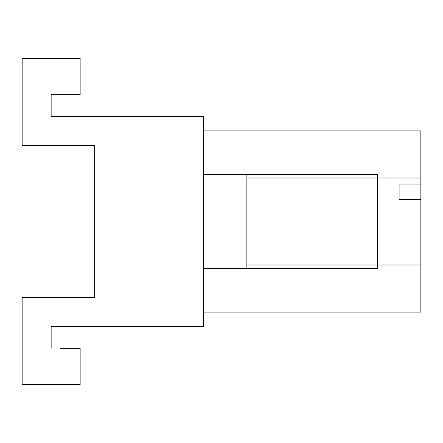 <?xml version="1.0" encoding="UTF-8"?>
<svg xmlns="http://www.w3.org/2000/svg" width="443" height="443" viewBox="0 0 443 443"><rect width="100%" height="100%" fill="white"/><g stroke="black" fill="none" stroke-linecap="round" stroke-linejoin="round"><path stroke-width="0.66" d="M203.376 130.884L420.85 130.884L420.85 264.997L377.353 264.997L377.353 174.381L377.353 178.003L246.873 178.003L246.873 174.381M246.873 268.619L246.873 178.003M60.337 326.613L51.144 326.613L51.144 348.359L51.144 326.613L203.376 326.613L203.376 116.387L51.144 116.387L51.144 94.641L80.144 94.641L80.144 58.393L22.15 58.393L22.15 145.387L94.641 145.387L94.641 297.613L72.896 297.613M60.337 348.359L80.144 348.359L80.144 384.607L22.15 384.607L22.15 297.613L94.641 297.613M94.641 145.387L72.896 145.387M60.337 94.641L51.144 94.641L51.144 116.387L60.337 116.387M377.353 264.997L377.353 268.619L377.353 264.997L246.873 264.997M203.376 312.116L420.85 312.116L420.85 264.997M377.353 174.381L203.376 174.381M203.376 268.619L377.353 268.619M420.85 199.411L399.104 199.411L399.104 184.033L420.85 184.033M399.104 199.411L399.104 184.033M420.85 178.003L377.353 178.003"/></g></svg>
